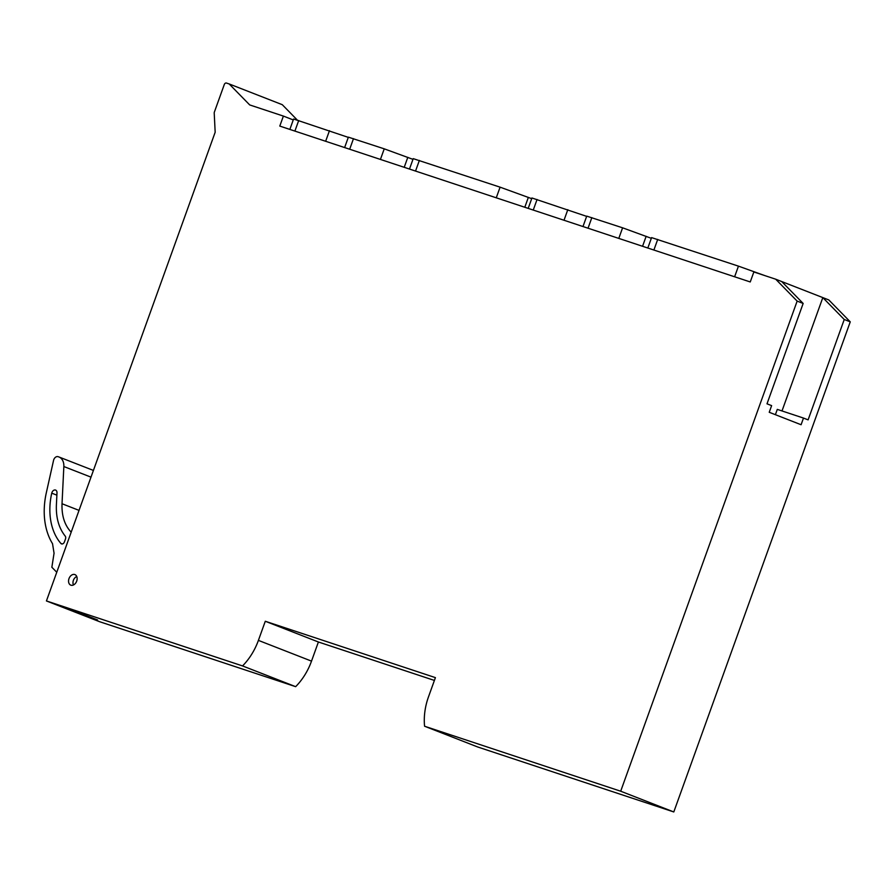 <?xml version="1.0" encoding="UTF-8"?>
<svg xmlns="http://www.w3.org/2000/svg" width="895" height="895" viewBox="0 0 895 895"><rect width="100%" height="100%" fill="white"/><g stroke="black" fill="none" stroke-linecap="round" stroke-linejoin="round"><path stroke-width="1.34" d="M69.004 578.595A5.672 4.05 -68.7 0 0 70.783 585.151A5.672 4.05 -68.7 0 0 76.69 581.146A5.672 4.05 -68.7 0 0 74.911 574.59A5.672 4.05 -68.7 0 0 69.004 578.595M803.151 303.45L781.715 281.556L822.818 297.599L828.815 299.948L850.25 321.842L844.242 319.493L808.107 419.867L803.486 418.066L801.092 424.733L769.23 412.282L771.624 405.625L767.004 403.824L803.151 303.45L797.143 301.1L775.708 279.206L753.847 271.968L750.245 281.959L279.788 126.083L283.391 116.081L293.258 119.941M283.391 116.081L249.705 104.928L229.176 83.951L282.283 104.693L297.297 120.042M46.428 600.948L99.535 621.678L295.652 686.666L242.545 665.925L46.428 600.948L215.169 132.259L214.218 113.094A2.126 1.522 111.3 0 1 214.386 112.032L224.276 84.566A2.126 1.522 111.3 0 1 226.435 83.045L229.176 83.951M80.069 613.142L97.622 619.989L86.569 616.331L69.016 609.484L80.069 613.142M295.652 686.666A53.129 37.948 -68.7 0 0 311.516 661.125L258.409 640.384L265.289 621.264L318.396 641.995L311.516 661.125M242.545 665.925A53.129 37.948 -68.7 0 0 258.409 640.384M434.399 680.435L318.396 641.995M265.289 621.264L435.406 677.627L428.526 696.746A53.129 37.948 -68.7 0 0 424.577 726.237L477.684 746.978L673.801 811.955L620.694 791.214L424.577 726.237M620.694 791.214L797.143 301.1M850.25 321.842L673.801 811.955M775.708 279.206L781.715 281.556M86.569 616.331L86.77 615.76M775.394 414.698L777.296 409.384L803.486 418.066M782.006 410.95L822.818 297.599L844.242 319.493M76.769 576.559A5.314 3.793 -68.7 0 0 73.401 580.296A5.314 3.793 -68.7 0 0 73.491 584.961M71.186 532.189L71.097 532.1C64.619 525.197 61.598 515.744 62.023 503.74L63.847 466.541A12.396 8.849 -68.7 0 0 58.969 456.987A12.396 8.849 -68.7 0 0 58.667 456.875L58.074 456.685A4.251 3.032 -68.7 0 0 53.543 460.433L46.316 492.787A67.293 48.061 -68.7 0 0 52.525 543.69L54.058 553.222L51.854 567.251L56.765 572.263M56.396 504.937L56.989 492.809A3.546 2.528 -68.7 0 0 55.602 490.08A3.546 2.528 -68.7 0 0 51.742 493.156A59.853 42.747 -68.7 0 0 60.894 543.455A2.83 2.025 -68.7 0 0 61.486 543.88A2.83 2.025 -68.7 0 0 64.44 541.878L65.492 538.935A2.83 2.025 -68.7 0 0 65.234 536.127C58.846 528.106 55.904 517.713 56.396 504.937M651.325 238.316L622.596 227.811L586.728 216.131L582.981 226.536M412.964 159.344L384.246 148.838L348.379 137.159L344.631 147.563M289.846 129.417L293.594 119.013L348.3 137.371M528.195 208.39L531.943 197.985L586.65 216.355M647.823 248.027L651.582 237.611L738.453 266.139L764.889 275.626M531.697 198.656L500.092 187.167L413.221 158.639L409.474 169.043M79.04 510.385L62.023 503.74M63.847 466.541L90.999 477.147M62.214 543.97L60.894 543.455M56.877 495.159L51.742 493.156M642.565 246.282L646.156 236.302M618.792 238.406L622.596 227.811M588.037 228.214L591.841 217.619M404.216 167.309L407.807 157.33M380.431 159.422L384.246 148.838M349.676 149.241L353.491 138.647M325.646 141.276L329.461 130.692M294.891 131.084L298.706 120.501M564.007 220.248L567.81 209.665M533.252 210.056L537.056 199.473M653.887 250.029L657.713 239.39M734.616 276.779L738.453 266.139M524.806 207.26L528.363 197.359M496.266 197.806L500.092 187.167M415.537 171.057L419.363 160.418M93.416 470.434L58.969 456.987"/></g></svg>
